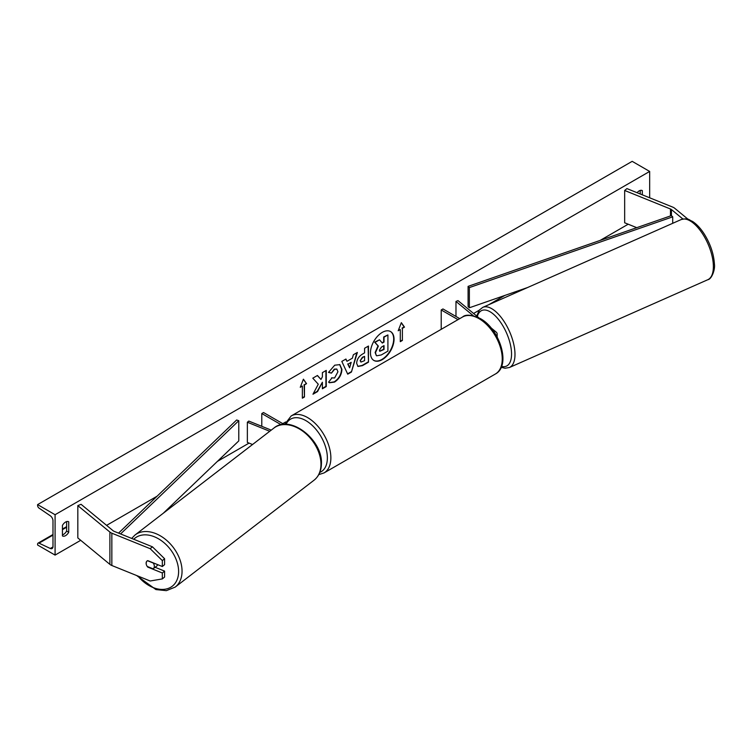 <?xml version="1.0" encoding="UTF-8"?>
<svg xmlns="http://www.w3.org/2000/svg" width="752" height="752" viewBox="0 0 752 752"><rect width="100%" height="100%" fill="white"/><g stroke="black" fill="none" stroke-linecap="round" stroke-linejoin="round"><path stroke-width="1.13" d="M688.127 219.33L674.676 208.238A7.915 4.568 0 0 0 673.792 207.627A7.915 4.568 0 0 0 672.739 207.12L626.924 188.602L624.658 190.472L624.658 222.78L636.765 227.677M682.901 219.011L671.433 209.554A3.957 2.284 0 0 0 670.991 209.244A3.957 2.284 0 0 0 670.464 208.99L624.658 190.472M708.751 242.276L710.029 245.246M148.097 566.801L147.74 567.093A4.944 3.309 50.5 0 1 146.123 563.21A4.944 3.309 50.5 0 1 147.025 561.03A4.944 3.309 50.5 0 1 147.74 560.635L162.329 566.529L162.329 560.597L164.594 558.727L164.594 564.658L162.329 566.529M164.594 558.727L152.44 546.817L150.174 548.687L111.841 533.196A7.915 4.568 180 0 1 110.779 532.679A7.915 4.568 180 0 1 109.895 532.068L77.823 505.626L77.823 537.934L109.895 564.376A7.915 4.568 180 0 0 110.779 564.987A7.915 4.568 180 0 0 111.841 565.504L150.174 580.995L162.329 578.918L162.329 572.986L147.74 567.093M152.44 546.817L114.107 531.326A3.957 2.284 180 0 1 113.58 531.062A3.957 2.284 180 0 1 113.138 530.762L81.066 504.31L77.823 505.626M162.329 578.918L164.594 577.047L164.594 571.116L155.109 567.281M164.594 571.116L162.329 572.986M150.174 548.687L162.329 560.597M271.228 430.135L248.78 421.064L247.361 422.229L247.361 442.42L252.54 444.517M269.742 431.281L247.361 422.229M284.049 424.372L263.538 412.538L261.79 413.544L281.201 424.758M261.79 413.544L261.79 426.318M496.423 335.636A5.931 3.431 0 0 0 497.157 333.991A5.931 3.431 0 0 0 496.085 332.027L490.981 327.806M473.29 315.718L455.975 301.439L457.996 300.621L478.733 317.72M455.975 301.439L455.975 316.46M441.208 329.329L441.208 309.956L442.956 308.95L459.735 318.632M441.208 309.956L457.987 319.638M382.242 359.644A16.685 9.635 120 0 0 393.146 344.942A16.685 9.635 120 0 0 390.589 331.576A16.685 9.635 120 0 0 382.242 332.403A16.685 9.635 120 0 0 371.347 347.104A16.685 9.635 120 0 0 373.904 360.471A16.685 9.635 120 0 0 382.242 359.644M373.735 360.368A16.685 9.635 120 0 0 381.894 359.437A16.685 9.635 120 0 0 392.741 344.895A16.685 9.635 120 0 0 390.41 331.472M62.435 525.413A6.185 3.572 -60 0 1 65.584 522.048A6.185 3.572 -60 0 1 68.667 521.747A6.185 3.572 -60 0 1 68.723 521.775L68.723 532.275A6.185 3.572 -60 0 1 62.491 535.95A6.185 3.572 -60 0 1 62.435 535.913L62.435 525.413M642.321 194.824L642.321 190.623A6.185 3.572 120 0 0 642.264 190.585A6.185 3.572 120 0 0 639.172 190.895A6.185 3.572 120 0 0 637.085 192.709M331.538 377.852L334.593 377.974L337.93 371.779L336.849 369.11L334.593 369.345L331.435 373.133L328.521 372.419L334.715 365.19L339.857 364.635L341.934 369.429C341.587 374.778 339.133 378.999 334.555 382.082L329.414 382.768L328.615 382.148L331.829 378.077M356.655 363.329L356.655 363.282C356.918 359.287 358.93 356.185 362.671 353.995L364.588 352.885L364.588 348.27L368.471 346.033L368.471 362.182L362.473 365.641L357.943 366.45L356.655 363.329M318.275 384.216L312.973 394.227L317.57 391.566L322.392 382.232L322.392 388.784L326.265 386.547L326.265 370.398L322.392 372.635L322.392 376.808L320.972 379.45L317.447 375.483L312.794 378.171L318.275 384.216M55.084 514.716L55.084 555.098L37.6 545.003L37.6 544.157A2.228 1.288 60 0 1 38.061 543.132A2.228 1.288 60 0 1 39.029 543.17L50.29 548.471A4.202 2.425 -120 0 0 52.114 548.537A4.202 2.425 -120 0 0 52.988 546.619L52.988 520.769A4.202 2.425 -120 0 0 50.29 515.787L39.029 508.098A2.228 1.288 60 0 1 37.6 505.466L37.6 504.611L55.084 514.716L649.662 171.437L649.662 197.795M55.084 555.098L80.699 540.312M106.587 525.366L157.083 496.207M217.403 461.39L249.053 443.107M282.771 423.639L285.713 421.947M473.591 313.471L479.212 310.228M488.828 304.673L504.836 295.433M600.124 240.424L628.202 224.209M402.386 328.333L404.491 327.12L401.342 322.646L398.193 330.758L400.29 329.545L400.29 341.662L402.386 340.449L402.386 328.333L402.386 340.449M300.264 387.299L303.413 379.187L306.553 383.661L304.457 384.874L304.457 396.99L302.36 398.203L302.36 386.086L300.264 387.299M346.954 361.317L352.378 358.187L353.355 354.747L357.36 352.444L351.438 372.024L347.725 374.167L341.812 361.421L345.939 359.033L346.954 361.317L345.732 359.155M640.215 193.978L640.215 190.435M66.627 521.597L66.627 531.072A6.185 3.572 -60 0 1 62.435 534.888M37.6 504.611L632.178 161.342L649.662 171.437M66.627 531.072L68.723 532.275M379.506 339.791L374.665 342.179L378.012 345.892L375.126 352.528L376.367 355.63L375.474 352.735L378.359 346.099L375.013 342.386L379.506 339.791L382.326 343.062L384.028 342.085L384.028 337.178L387.91 334.941L387.91 351.128L381.283 354.953L376.677 355.809M382.091 342.799L383.68 341.878L383.68 336.981L387.91 334.941M402.038 340.252L400.29 341.258M398.391 330.241L400.29 329.545M402.038 328.135L404.134 326.923L401.267 322.834M303.338 379.375L306.553 383.661M306.205 383.464L304.457 384.874M304.109 384.676L304.457 396.99M302.36 397.799L304.109 396.783M300.462 386.772L302.36 386.086M320.972 379.45L317.335 375.549M322.392 388.38L325.917 386.349L325.917 370.595M313.283 393.644L317.222 391.369L322.392 382.232M360.537 360.875L360.998 362.06L364.588 360.659L364.588 356.392L362.755 357.454L360.18 360.678L360.847 361.938M360.18 360.678L362.398 357.247L364.588 356.392M368.113 346.23L368.471 362.182M368.113 361.985L362.126 365.444L357.773 366.346M339.678 364.532L341.577 369.223C341.239 374.571 338.785 378.792 334.208 381.884L329.244 382.665M336.67 369.025L334.245 369.147L331.435 373.133M331.087 372.926L328.568 372.315M351.184 362.332L348.063 364.137L349.614 367.803L351.184 362.332L348.063 364.137M347.715 363.94L349.614 367.803M356.862 352.726L351.438 372.024M351.09 371.826L347.584 373.857M379.384 350.197L379.798 351.297L384.028 349.483L384.028 345.6L381.461 347.076L379.384 350.197M379.647 351.175L383.68 349.285L383.68 345.798M147.307 566.482L153.098 568.822A4.944 3.412 -127.6 0 0 153.295 568.681L156.698 566.059A4.944 3.412 -127.6 0 0 157.619 564.62M153.295 568.681A4.944 3.412 -127.6 0 0 154.329 566.397A4.944 3.412 -127.6 0 0 153.248 563.041L147.514 560.719M147.157 560.926A4.944 3.412 -127.6 0 0 146.226 563.126M468.092 286.362L468.092 306.553L469.37 307.775L469.37 287.584L468.092 286.362L671.433 215.608L672.711 216.83L672.711 223.306M527.65 287.499L469.37 307.775M672.711 216.83L469.37 287.584M118.553 533.121L236.654 419.983L238.779 420.716L238.779 440.907L163.24 513.278M120.583 533.939L238.779 420.716M671.433 209.554L671.433 215.608M670.464 208.99L670.464 215.946M111.841 533.196L111.841 565.504M109.895 532.068L109.895 564.376M462.536 317.015C465.591 314.176 471.485 314.674 480.218 318.519C499.76 328.887 511.416 365.688 495.427 373.979A32.891 18.988 -120 0 0 500.475 347.631A32.891 18.988 -120 0 0 478.986 318.641A32.891 18.988 -120 0 0 462.536 317.015L291.165 415.959A32.891 18.988 60 0 1 307.606 417.586A32.891 18.988 60 0 1 329.094 446.566A32.891 18.988 60 0 1 324.056 472.923L318.792 474.606M319.816 472.406A30.418 17.559 -120 0 0 326.039 448.521A30.418 17.559 -120 0 0 305.857 420.612A30.418 17.559 -120 0 0 286.042 424.344M713.347 265.193A32.891 14.664 -113.9 0 0 701.268 231.907A32.891 14.664 -113.9 0 0 681.171 219.565C688.992 217.76 688.569 219.913 692.432 221.361C696.643 224.096 700.591 228.317 704.257 234.022C710.396 243.93 713.77 253.894 714.4 263.933C715.378 269.404 711.665 279.33 707.792 279.716A32.891 14.664 -113.9 0 0 713.347 265.193M501.565 366.393A30.418 13.564 -113.9 0 0 511.52 352.716A30.418 13.564 -113.9 0 0 496.113 316.714A30.418 13.564 -113.9 0 0 477.323 316.545M681.171 219.565L482.784 307.352A32.891 14.664 66.1 0 1 502.881 319.703A32.891 14.664 66.1 0 1 514.96 352.989A32.891 14.664 66.1 0 1 509.405 367.512L707.792 279.716M50.29 548.471L52.978 546.92M39.029 543.17L52.988 535.114M62.435 529.662L66.627 527.237M133.734 539.259A30.418 21 52.4 0 1 161.877 541.017A30.418 21 52.4 0 1 178.6 572.216A30.418 21 52.4 0 1 164.058 589.352A30.418 21 52.4 0 1 137.898 576.041M136.61 575.515L155.946 589.587L166.324 590.658L175.169 587.115A32.891 22.71 -127.6 0 0 182.04 571.943A32.891 22.71 -127.6 0 0 165.073 539.052A32.891 22.71 -127.6 0 0 135.031 534.992L273.944 428.038A32.891 22.71 52.4 0 1 303.987 432.109A32.891 22.71 52.4 0 1 320.954 464.999A32.891 22.71 52.4 0 1 314.082 480.171C318.735 476.401 321.179 471.1 321.405 464.238C323.219 440.305 290.272 414.014 273.944 428.038M497.157 333.991L497.157 336.962M495.427 373.979L324.056 472.923M284.745 424.344L291.165 415.959M482.784 307.352L479.325 310.087L476.702 316.037M501.199 367.305L505.053 368.236L509.405 367.512M38.061 543.132L52.988 534.512M62.435 529.06L66.627 526.644M175.169 587.115L314.082 480.171M131.675 538.423L135.031 534.992"/></g></svg>
